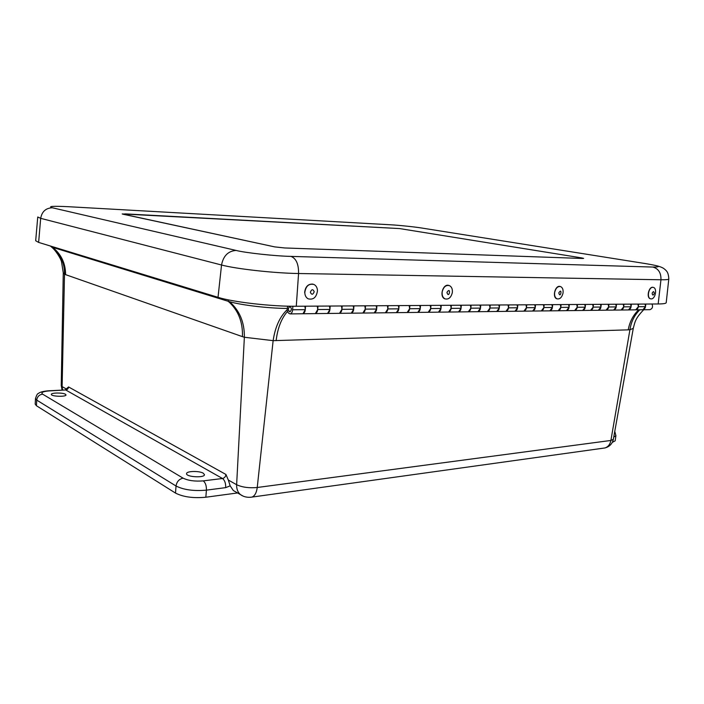 <?xml version="1.0" encoding="UTF-8"?>
<svg xmlns="http://www.w3.org/2000/svg" width="704" height="704" viewBox="0 0 704 704"><rect width="100%" height="100%" fill="white"/><g stroke="black" fill="none" stroke-linecap="round" stroke-linejoin="round"><path stroke-width="1.06" d="M237.565 492.95L205.85 497.226C193.354 498.388 183.242 497.006 175.507 493.082L36.423 405.733L35.2 404.131L35.49 398.534L36.722 400.11C37.242 396.678 39.204 394.689 42.61 394.152L183.084 478.157C188.267 480.647 194.99 481.554 203.254 480.876L222.499 478.5L65.701 389.963L49.245 390.905C42.909 391.442 40.7 392.524 42.61 394.152M614.768 431.367L615.903 435.688L615.173 440.836L612.304 442.367M203.28 473.211L204.468 474.663C204.741 478.13 185.83 477.048 186.569 473.634C186.393 470.994 199.32 470.694 203.28 473.211M65.428 394.249L66 394.918C66.299 397.047 50.864 396.502 51.357 394.39C51.128 392.647 62.832 392.542 65.428 394.249M235.99 492.043L233.306 490.512L230.182 485.848L225.694 487.634L206.404 490.142C193.908 491.26 183.779 489.887 176.035 486.015L36.722 400.11L36.423 405.733M243.267 496.188L240.425 494.595C237.758 492.254 236.491 488.963 236.632 484.713L228.325 480.049L230.182 485.848M228.325 480.049L225.94 474.47C225.623 476.678 224.479 478.025 222.499 478.5C224.743 480.207 225.808 483.252 225.694 487.634M65.296 389.822L68.561 386.954L225.94 474.47M52.668 246.708L52.65 247.342L228.246 301.303C238.19 310.086 242.924 321.869 242.44 336.644L65.586 274.639C65.569 263.375 61.266 254.276 52.65 247.342L52.017 247.13C60.491 254.03 64.654 263.05 64.504 274.208L63.272 272.835L61.23 385.607L62.119 386.61L62.594 389.981M287.162 309.698C279.849 316.703 275.176 327.026 273.134 340.657L244.367 337.251C244.561 322.379 239.615 310.517 229.513 301.673L228.246 301.303L228.325 299.86M603.046 448.219L604.921 447.955C608.098 446.917 610.086 444.418 610.896 440.458L613.334 439.349L633.283 328.346L629.922 329.754C631.198 321.675 634.515 315.022 639.857 309.786M52.017 247.13L50.116 245.934M287.17 308.44C268.242 308.326 241.516 305.184 229.513 301.673M582.331 258.474L284.601 247.958L274.674 246.884L122.179 213.946L399.59 228.571L581.583 257.884L583.642 258.394L582.331 258.474L284.601 247.958L274.674 246.884L122.751 214.148L125.453 213.893L399.59 228.571L581.583 257.884L583.642 258.394L582.331 258.474M38.632 242.414L40.682 218.337L37.752 216.99L35.684 240.733L38.632 242.414L218.02 297.326C232.769 302.078 271.735 306.557 296.278 306.258L658.17 303.97C663.432 303.917 666.107 303.486 666.213 302.667L668.8 278.978C668.492 271.7 665.993 270.67 665.438 269.87C664.294 269.095 663.599 267.318 655.301 265.408M329.384 306.046C330.431 309.69 329.824 312.162 327.545 313.465L326.814 313.474L327.545 313.465L329.93 309.443L330.176 306.046M342.17 305.967L341.915 309.338L339.513 313.324L338.782 313.333L339.513 313.324C341.81 312.03 342.426 309.584 341.37 305.976M353.153 305.897C354.209 309.478 353.584 311.907 351.278 313.183L350.539 313.192L351.278 313.183L353.698 309.232L353.954 305.897M365.534 305.818L365.27 309.126L362.842 313.051L362.094 313.06L362.842 313.051C365.165 311.784 365.79 309.373 364.725 305.826M376.094 305.756C377.168 309.267 376.534 311.661 374.202 312.919L373.454 312.928L374.202 312.919L376.649 309.03L376.913 305.747M388.089 305.677L387.825 308.933L385.37 312.787L384.622 312.796L385.37 312.787C387.719 311.538 388.353 309.17 387.279 305.686M398.27 305.615C399.344 309.074 398.702 311.414 396.352 312.655L395.595 312.664L396.352 312.655L398.816 308.836L399.089 305.606M409.895 305.536L409.622 308.739L407.15 312.532L406.393 312.541L407.15 312.532C409.508 311.3 410.15 308.968 409.077 305.545M419.698 305.474C420.781 308.88 420.138 311.186 417.762 312.4L417.006 312.409L417.762 312.4L420.253 308.642L420.526 305.474M430.98 305.404L430.707 308.554L428.208 312.277L427.442 312.286L428.208 312.277C430.593 311.071 431.235 308.783 430.153 305.413M440.431 305.342C441.522 308.686 440.871 310.957 438.478 312.162L437.712 312.171L438.478 312.162L440.986 308.458L441.258 305.342M451.378 305.281L451.097 308.37L448.589 312.039L447.814 312.048L448.589 312.039C450.982 310.851 451.634 308.598 450.542 305.281M460.495 305.219C461.586 308.51 460.935 310.746 458.533 311.925L457.758 311.934L458.533 311.925L461.05 308.282L461.331 305.21M471.126 305.149L470.844 308.194L468.31 311.81L467.544 311.819L468.31 311.81C470.721 310.64 471.381 308.422 470.281 305.158M479.917 305.096C481.017 308.334 480.357 310.534 477.946 311.696L477.171 311.705L477.946 311.696L480.48 308.114L480.762 305.087M490.248 305.034L489.966 308.026L487.423 311.582L486.649 311.59L487.423 311.582C489.843 310.429 490.503 308.246 489.403 305.034M498.74 304.982C499.84 308.167 499.18 310.332 496.751 311.476L495.977 311.485L496.751 311.476L499.303 307.947L499.585 304.973M508.772 304.911L508.49 307.868L505.938 311.362L505.164 311.37L505.938 311.362C508.367 310.226 509.036 308.079 507.936 304.92M516.982 304.858C518.082 308 517.414 310.13 514.985 311.256L514.202 311.265L514.985 311.256L517.546 307.789L517.827 304.858M526.742 304.797L526.451 307.71L523.89 311.15L523.116 311.159L523.89 311.15C526.328 310.033 526.997 307.921 525.897 304.806M534.67 304.753C535.779 307.842 535.11 309.936 532.664 311.054L531.881 311.062L532.664 311.054L535.234 307.63L535.524 304.744M544.166 304.691L543.875 307.551L541.306 310.948L540.522 310.957L541.306 310.948C543.752 309.848 544.421 307.762 543.321 304.7M551.839 304.638C552.939 307.683 552.27 309.751 549.824 310.851L549.041 310.86L549.824 310.851L552.394 307.481L552.684 304.638M561.079 304.586L560.789 307.402L558.21 310.746L557.427 310.763L558.21 310.746C560.657 309.663 561.326 307.613 560.226 304.586M568.498 304.533C569.598 307.534 568.929 309.575 566.474 310.649L565.69 310.658L566.474 310.649L569.052 307.331L569.342 304.533M577.491 304.48L577.201 307.261L574.622 310.561L573.839 310.57L574.622 310.561C577.069 309.487 577.746 307.463 576.638 304.489M584.672 304.436C585.772 307.393 585.103 309.399 582.648 310.464L581.865 310.473L582.648 310.464L585.226 307.19L585.517 304.427M593.437 304.383L593.146 307.12L590.559 310.367L589.776 310.376L590.559 310.367C593.014 309.311 593.683 307.314 592.583 304.383M600.389 304.339C601.489 307.243 600.811 309.232 598.356 310.279L597.573 310.288L598.356 310.279L600.943 307.05L601.234 304.33M608.925 304.278L608.634 306.979L606.047 310.182L605.264 310.2L606.047 310.182C608.502 309.144 609.18 307.182 608.071 304.286M615.657 304.242C616.757 307.111 616.088 309.065 613.633 310.094L612.841 310.103L613.633 310.094L616.211 306.918L616.51 304.234M623.982 304.19L623.691 306.847L621.104 310.006L620.321 310.015L621.104 310.006C623.559 308.986 624.237 307.041 623.137 304.19M630.502 304.146C631.611 306.979 630.934 308.898 628.478 309.918L627.695 309.936L628.478 309.918L631.066 306.786L631.356 304.137M638.625 304.093L638.334 306.715L635.747 309.839L634.964 309.848L635.747 309.839C638.202 308.818 638.88 306.909 637.78 304.102M644.952 304.058C646.052 306.847 645.374 308.748 642.919 309.751L642.136 309.76L642.919 309.751L645.506 306.654L645.797 304.049M292.882 306.258L292.635 309.769C292.398 312.066 291.614 313.447 290.312 313.905C287.505 313.271 286.642 310.693 287.707 306.17M304.753 306.205C305.8 309.91 305.193 312.426 302.949 313.755L302.218 313.764L302.949 313.755L305.29 309.654L305.536 306.196M317.97 306.117L317.724 309.549L315.357 313.606L314.626 313.614L315.357 313.606C317.618 312.294 318.226 309.804 317.178 306.126M289.705 311.749L290.118 311.749C291.887 309.549 291.738 307.806 289.67 306.522C287.989 308.264 288.006 310.006 289.705 311.749M649.211 309.681L649.994 309.672C652.441 308.669 653.118 306.786 652.018 304.005M288.438 308.387L289.67 306.522C291.738 307.806 291.887 309.549 290.118 311.749C288.878 311.661 288.314 310.543 288.438 308.387M304.621 292.503C305.378 286.572 308.158 283.774 312.972 284.117M304.797 292.556C305.818 285.991 308.915 283.307 314.09 284.522C316.246 285.745 317.372 287.848 317.469 290.831C316.439 297.431 313.315 300.08 308.106 298.804C306.002 297.581 304.902 295.495 304.797 292.556M314.213 291.729C312.937 294.853 311.652 295.029 310.358 292.248C311.643 289.115 312.928 288.939 314.213 291.729M444.796 298.83C439.085 296.674 442.895 283.571 448.703 285.384M452.311 292.679C451.018 297.625 448.58 299.684 444.99 298.874C442.763 297.634 441.83 295.293 442.191 291.843C443.485 286.915 445.905 284.838 449.469 285.622C451.739 286.854 452.681 289.203 452.311 292.679M446.926 292.406C451.343 285.666 449.161 299.693 446.926 292.406M556.82 298.804C551.962 297.22 555.192 284.97 560.085 286.449M563.024 293.11C561.906 297.449 559.9 299.358 557.022 298.839C555.06 297.81 554.277 295.645 554.673 292.354C555.782 288.024 557.779 286.106 560.639 286.598C562.628 287.628 563.42 289.802 563.024 293.11M558.8 292.864C562.628 286.73 560.481 299.49 558.8 292.864M650.25 298.742C646.078 297.537 648.93 286.088 653.092 287.346M651.2 298.91L650.443 298.778C646.536 297.686 648.745 287.03 652.819 287.329L653.523 287.452C657.439 288.526 655.274 299.156 651.2 298.91M653.47 291.588C654.676 292.75 654.509 293.929 652.978 295.108C651.763 293.946 651.922 292.767 653.47 291.588M175.507 493.082L176.035 486.015C176.757 481.677 179.106 479.054 183.084 478.157M205.85 497.226L206.404 490.142C206.518 485.707 205.471 482.618 203.254 480.876M638.695 309.804C633.186 315.049 629.693 321.728 628.223 329.85L629.922 329.754L610.896 440.458L257.233 487.494C256.546 492.703 254.804 495.898 251.997 497.086L250.307 497.314M615.903 435.688L613.747 437.043M66.686 389.18L62.119 386.61L64.504 274.208L65.586 274.639M49.245 390.905L48.514 390.79C43.243 391.23 39.846 392.137 38.324 393.518C37.506 393.501 36.564 395.182 35.49 398.534M628.223 329.85L273.134 340.657L257.233 487.494C249.075 488.233 242.202 487.3 236.632 484.713L244.367 337.251L242.44 336.644M48.866 390.764L65.701 389.963C67.39 389.69 68.341 388.687 68.561 386.954M276.144 340.63C277.587 328.249 281.371 318.516 287.487 311.423M390.157 224.761L68.49 206.712C52.862 205.946 47.494 206.298 52.369 207.777L236.069 250.43C245.001 252.798 275.59 256.124 290.99 256.397L652.828 267.054C661.822 267.089 659.666 265.989 646.36 263.736L421.995 228.07C415.14 226.917 398.156 225.148 390.157 224.761L389.391 224.717M236.069 250.43C228.149 251.029 223.309 255.886 221.54 265.003L40.682 218.337C41.897 211.578 45.795 208.058 52.369 207.777M68.49 206.712L67.892 206.677M421.995 228.07L422.981 228.228M646.36 263.736L647.39 263.903M652.828 267.054C658.46 268.611 661.17 272.853 660.95 279.77C666.107 279.84 668.721 279.576 668.8 278.951M290.99 256.397C296.173 258.43 298.698 264.141 298.566 273.513L660.95 279.77L658.17 303.97M218.02 297.326L221.54 265.003C236.139 268.946 274.463 273.196 298.566 273.513L296.278 306.258M341.915 309.338L353.698 309.232M365.27 309.126L376.649 309.03M387.825 308.933L398.816 308.836M409.622 308.739L420.253 308.642M430.707 308.554L440.986 308.458M451.097 308.37L461.05 308.282M470.844 308.194L480.48 308.114M489.966 308.026L499.303 307.947M508.49 307.868L517.546 307.789M526.451 307.71L535.234 307.63M543.875 307.551L552.394 307.481M560.789 307.402L569.052 307.331M577.201 307.261L585.226 307.19M593.146 307.12L600.943 307.05M608.634 306.979L616.211 306.918M623.691 306.847L631.066 306.786M638.334 306.715L645.506 306.654M292.635 309.769L305.29 309.654M317.724 309.549L329.93 309.443M233.306 490.512L240.425 494.595C243.698 496.91 247.553 497.746 251.997 497.086L604.921 447.955C609.479 446.75 612.286 443.881 613.334 439.349M62.102 390.016L61.23 385.607M51.269 246.84C55.308 249.726 60.694 258.245 61.53 261.8L63.272 272.835M633.274 328.337C635.026 322.08 634.929 318.842 643.72 309.742M649.994 309.672L290.312 313.905"/></g></svg>
